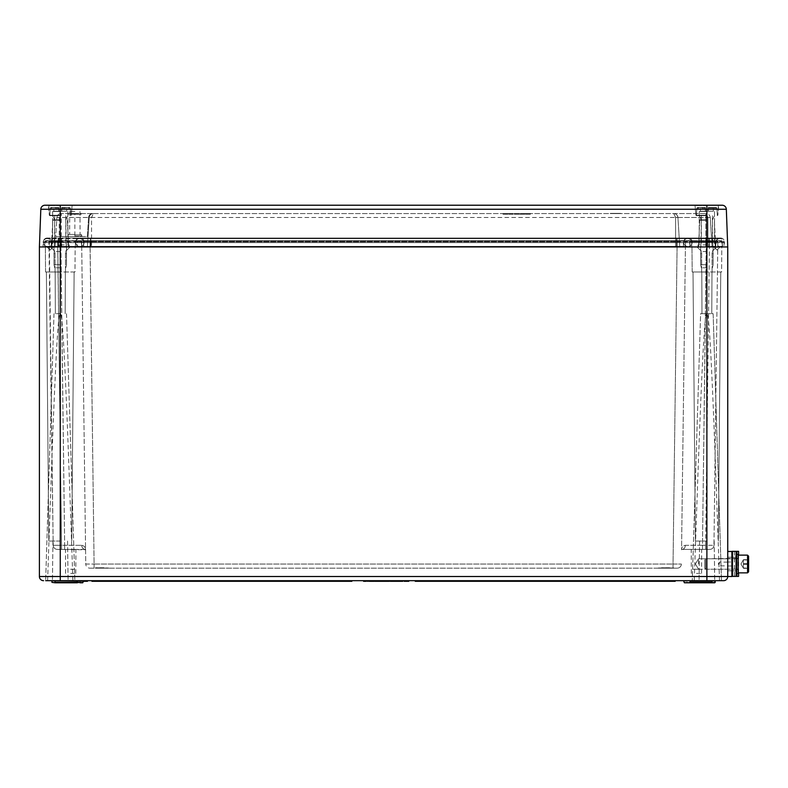 <?xml version="1.0" encoding="UTF-8"?>
<svg xmlns="http://www.w3.org/2000/svg" width="788" height="788" viewBox="0 0 788 788"><rect width="100%" height="100%" fill="white"/><g stroke="black" fill="none" stroke-linecap="round" stroke-linejoin="round"><path stroke-width="0.59" stroke-dasharray="3.94 2.96" d="M620.698 213.361L610.267 213.361L620.698 213.361M620.698 213.568L610.267 213.568L620.698 213.568M74.86 214.198L81.272 214.198L74.86 214.198M74.86 213.568L93.378 213.568L61.05 213.568L74.86 213.568L74.86 236.518L55.692 236.518L56.884 217.478L59.218 217.478L61.031 213.568M60.262 211.489L52.648 211.489L60.262 211.489M60.262 244.861L69.127 244.861L60.262 244.861M706.885 211.489L699.271 211.489L706.885 211.489M706.885 244.861L698.02 244.861L706.885 244.861M40.818 209.244L726.329 209.244L727.738 246.949L39.4 246.949L39.4 576.511L60.262 576.511L60.262 246.949L50.452 246.949L70.063 246.949L39.4 246.949L40.818 209.244A4.176 4.176 0 0 1 44.985 205.225L722.163 205.225M60.262 219.832L53.151 219.832L60.262 219.832M706.885 219.832L699.774 219.832L706.885 219.832M706.885 215.656L696.326 215.656L706.885 215.656M60.262 215.656L49.703 215.656L60.262 215.656M74.86 234.43L68.497 234.43L74.86 234.43M74.86 211.489L69.738 211.489L74.86 211.489M93.378 213.568L706.087 213.568L93.378 213.568L91.546 217.478L89.221 217.478L87.379 246.949L724.093 246.949L43.054 246.949L87.379 246.949L89.221 217.478L91.546 217.478L93.378 213.568C91.004 213.725 89.625 215.026 89.221 217.478L87.379 246.949L89.221 217.478C89.625 215.026 91.004 213.725 93.378 213.568A4.176 4.176 0 0 0 89.221 217.478A4.176 4.176 0 0 1 93.378 213.568L93.368 213.568M514.239 213.568L519.193 213.568L514.239 213.568L514.239 214.198L519.193 214.198L514.239 214.198M503.759 213.568L507.965 213.568L503.759 213.568L503.759 214.198L505.335 214.198L505.335 213.568M513.205 213.568L508.713 213.568L513.205 213.568L513.205 214.198L508.713 214.198L513.205 214.198M520.602 213.568L524.818 213.568L520.602 213.568L520.602 214.198L522.188 214.198L522.188 213.568M525.468 213.568L530.432 213.568L525.468 213.568L525.468 214.198L530.432 214.198L525.468 214.198M75.461 242.556L75.382 246.949L75.461 242.556L75.382 246.949L75.461 242.556L61.306 242.556L61.306 246.949L55.042 246.949L61.306 246.949L61.306 242.556L58.174 242.556L58.174 246.949L51.397 246.949L58.174 246.949L58.174 242.556L43.123 242.556L43.054 246.949L43.123 242.556L75.461 242.556A4.029 4.029 0 0 1 79.48 238.606L719.986 238.606L79.48 238.606A4.029 4.029 0 0 0 75.461 242.556A4.029 4.029 0 0 1 79.48 238.606A4.029 4.029 0 0 0 75.461 242.556M691.687 242.556L691.756 246.949L691.687 242.556A4.029 4.029 0 0 0 687.658 238.606A4.029 4.029 0 0 1 691.687 242.556A4.029 4.029 0 0 0 687.658 238.606A4.029 4.029 0 0 1 691.687 242.556L705.841 242.556L705.841 246.949L705.841 242.556L708.964 242.556L708.964 246.949L708.964 242.556L724.014 242.556L724.093 246.949L724.014 242.556A4.029 4.029 0 0 0 719.986 238.606A4.029 4.029 0 0 1 724.014 242.556L676.636 242.556L676.636 246.949L676.636 242.556L691.687 242.556M676.636 238.606L47.29 238.606L719.848 238.606L676.636 238.606L676.636 242.556L90.502 242.556L90.502 246.949L90.502 242.556L676.636 242.556L676.636 246.949L676.636 242.556L683.491 242.556L683.413 246.949L683.491 242.556L683.413 246.949L683.491 242.556L705.841 242.556L705.841 246.949L705.841 242.556L708.964 242.556L708.964 246.949L708.964 242.556L715.819 242.556L715.75 246.949L715.819 242.556L90.502 242.556L90.502 246.949L90.502 242.556L676.636 242.556L676.636 238.606M83.646 242.556L83.725 246.949L83.646 242.556A4.029 4.029 0 0 0 79.627 238.606A4.029 4.029 0 0 1 83.646 242.556A4.029 4.029 0 0 0 79.627 238.606A4.029 4.029 0 0 1 83.646 242.556L61.306 242.556L83.646 242.556M51.319 242.556L51.397 246.949L51.319 242.556A4.029 4.029 0 0 0 47.29 238.606A4.029 4.029 0 0 1 51.319 242.556L58.174 242.556L58.174 246.949L58.174 242.556L61.306 242.556L61.306 246.949L61.306 242.556L51.319 242.556M59.218 236.518L87.379 236.518L88.561 217.478L56.884 217.478L55.042 246.949L55.692 236.518L59.218 236.518L59.218 246.949L59.218 217.478L89.221 217.478L88.561 217.478L87.379 236.518L74.86 236.518M677.926 217.478L675.592 217.478L677.926 217.478L679.768 246.949L677.926 217.478A4.176 4.176 0 0 0 673.76 213.568A4.176 4.176 0 0 1 677.926 217.478C677.473 215.006 676.084 213.706 673.76 213.568C676.084 213.706 677.473 215.006 677.926 217.478L705.841 217.478L705.841 246.949L705.841 217.478L677.926 217.478M710.254 217.478L707.929 217.478L710.254 217.478L712.096 246.949L710.254 217.478C709.85 215.026 708.461 213.725 706.087 213.568L707.929 217.478L707.929 246.949L707.929 217.478L705.841 217.478L707.929 217.478L706.087 213.568C708.422 213.706 709.811 215.006 710.254 217.478M687.52 238.606A4.029 4.029 0 0 0 683.491 242.556A4.029 4.029 0 0 1 687.52 238.606A4.029 4.029 0 0 0 683.491 242.556A4.029 4.029 0 0 1 687.52 238.606M719.848 238.606A4.029 4.029 0 0 0 715.819 242.556A4.029 4.029 0 0 1 719.848 238.606M47.152 238.606A4.029 4.029 0 0 0 43.123 242.556A4.029 4.029 0 0 1 47.152 238.606M675.592 217.478L673.76 213.568L675.592 217.478L675.592 246.949L675.592 217.478L91.546 217.478L91.546 246.949L91.546 217.478L675.592 217.478M88.561 217.478C88.926 215.085 90.315 213.784 92.728 213.568A4.176 4.176 0 0 0 88.561 217.478M56.884 217.478C57.248 215.094 58.637 213.784 61.05 213.568C58.726 213.706 57.337 215.006 56.884 217.478M76.485 213.568L73.235 213.568L76.485 213.568L76.485 214.198L73.235 214.198L73.235 213.568L73.235 214.198L76.485 214.198L76.485 213.568M78.091 213.568L71.629 213.568L78.091 213.568L78.091 214.198L71.629 214.198L71.629 213.568L71.629 214.198L78.091 214.198L78.091 213.568M74.968 213.568L70.9 213.568L78.82 213.568L70.9 214.198L70.9 213.568L70.9 214.198L78.82 214.198L78.82 213.568L78.82 214.198L74.968 214.198L74.968 213.568M529.772 214.198L527.97 214.198L529.772 214.198L529.772 213.568L527.97 213.568L529.772 213.568M526.128 214.198L527.97 214.198L526.128 214.198L526.128 213.568L527.97 213.568L526.128 213.568M527.99 214.198L527.99 213.568L527.99 214.198M530.432 214.198L530.432 213.568M527.97 214.198L527.97 213.568L527.97 214.198M526.404 214.198L526.404 213.568M522.188 214.198L523.882 214.198L523.882 213.568M523.882 214.198L519.853 214.198L524.818 214.198L521.981 214.198L521.981 213.568M521.981 214.198L520.602 214.198M524.818 214.198L524.818 213.568M519.853 214.198L519.853 213.568L519.853 214.198M523.252 214.198L523.252 213.568M519.942 214.198L519.942 213.568M522.149 214.198L522.149 213.568M524.532 214.198L524.532 213.568M518.543 214.198L516.731 214.198L518.543 214.198L518.543 213.568L516.731 213.568L518.543 213.568M514.889 214.198L516.731 214.198L514.889 214.198L514.889 213.568L516.731 213.568L514.889 213.568M516.761 214.198L516.761 213.568L516.761 214.198M519.193 214.198L519.193 213.568M516.731 214.198L516.731 213.568L516.731 214.198M515.165 214.198L515.165 213.568M511.018 214.198L509.373 214.198L512.555 213.568L509.373 213.568L511.018 213.568L511.018 214.198M510.21 214.198L510.21 213.568M508.713 214.198L508.713 213.568M510.88 214.198L510.88 213.568M511.639 214.198L511.639 213.568M509.708 214.198L509.708 213.568M509.373 214.198L509.373 213.568M512.555 214.198L512.555 213.568M510.959 214.198L510.959 213.568M505.335 214.198L507.029 214.198L507.029 213.568M507.029 214.198L503.01 214.198L507.965 214.198L505.138 214.198L505.138 213.568M505.138 214.198L503.759 214.198M507.965 214.198L507.965 213.568M503.01 214.198L503.01 213.568L503.01 214.198M506.398 214.198L506.398 213.568M503.099 214.198L503.099 213.568M505.305 214.198L505.305 213.568M507.689 214.198L507.689 213.568M683.767 241.798A3.753 3.753 0 0 1 687.52 238.035L706.186 238.035L687.52 238.035A3.753 3.753 0 0 0 683.767 241.798A3.753 3.753 0 0 1 687.52 238.035A3.753 3.753 0 0 0 683.767 241.798L683.767 242.625A3.753 3.753 0 0 0 687.52 246.378L79.48 246.378L687.52 246.378A3.753 3.753 0 0 1 683.767 242.625A3.753 3.753 0 0 0 687.52 246.378A3.753 3.753 0 0 1 683.767 242.625L716.095 242.625A3.753 3.753 0 0 0 719.848 246.378L706.186 246.378L719.848 246.378A3.753 3.753 0 0 1 716.095 242.625L676.981 242.625L683.767 242.625L683.767 241.798L683.767 242.625L683.767 241.798L706.186 241.798L706.186 238.035L709.318 238.035L90.847 238.035L719.848 238.035L706.186 238.035L706.186 241.798L709.318 241.798L709.318 238.035L720.685 238.035L709.318 238.035L709.318 241.798L716.095 241.798A3.753 3.753 0 0 1 719.848 238.035A3.753 3.753 0 0 0 716.095 241.798L716.095 242.625L716.095 241.798L709.318 241.798L709.318 238.035L709.318 241.798L706.186 241.798L706.186 238.035L706.186 241.798L683.767 241.798M84.07 241.798A3.753 3.753 0 0 0 80.317 238.035L61.651 238.035L80.317 238.035A3.753 3.753 0 0 1 84.07 241.798A3.753 3.753 0 0 0 80.317 238.035A3.753 3.753 0 0 1 84.07 241.798L84.07 242.625A3.753 3.753 0 0 1 80.317 246.378L58.519 246.378L80.317 246.378A3.753 3.753 0 0 0 84.07 242.625A3.753 3.753 0 0 1 80.317 246.378A3.753 3.753 0 0 0 84.07 242.625L43.399 242.625A3.753 3.753 0 0 0 47.152 246.378L58.519 246.378L47.152 246.378A3.753 3.753 0 0 1 43.399 242.625L75.727 242.625A3.753 3.753 0 0 0 79.48 246.378A3.753 3.753 0 0 1 75.727 242.625A3.753 3.753 0 0 0 79.48 246.378A3.753 3.753 0 0 1 75.727 242.625L61.651 242.625L61.651 246.378L58.519 246.378L61.651 246.378L61.651 242.625L61.651 246.378L61.651 242.625L58.519 242.625L58.519 246.378L47.989 246.378L58.519 246.378L58.519 242.625L58.519 246.378L58.519 242.625L51.742 242.625A3.753 3.753 0 0 1 47.989 246.378A3.753 3.753 0 0 0 51.742 242.625L692.11 242.625A3.753 3.753 0 0 1 688.348 246.378A3.753 3.753 0 0 0 692.11 242.625A3.753 3.753 0 0 1 688.348 246.378A3.753 3.753 0 0 0 692.11 242.625L706.186 242.625L706.186 246.378L706.186 242.625L709.318 242.625L709.318 246.378L709.318 242.625L724.438 242.625A3.753 3.753 0 0 1 720.685 246.378A3.753 3.753 0 0 0 724.438 242.625L676.981 242.625L676.981 246.378L676.981 242.625L90.847 242.625L676.981 242.625L676.981 246.378L676.981 242.625L90.847 242.625L90.847 246.378L90.847 242.625L75.727 242.625L90.847 242.625L90.847 246.378L90.847 242.625L84.07 242.625L84.07 241.798L84.07 242.625L84.07 241.798L61.651 241.798L61.651 238.035L58.519 238.035L676.981 238.035L47.989 238.035L61.651 238.035L61.651 241.798L58.519 241.798L58.519 238.035L47.152 238.035L58.519 238.035L58.519 241.798L51.742 241.798A3.753 3.753 0 0 0 47.989 238.035A3.753 3.753 0 0 1 51.742 241.798L51.742 242.625L51.742 241.798L58.519 241.798L58.519 238.035L58.519 241.798L61.651 241.798L61.651 238.035L61.651 241.798L90.847 241.798L90.847 238.035L90.847 241.798L84.07 241.798M688.348 238.035A3.753 3.753 0 0 1 692.11 241.798L692.11 242.625L692.11 241.798L692.11 242.625L692.11 241.798L676.981 241.798L676.981 238.035L676.981 241.798L90.847 241.798L90.847 238.035L90.847 241.798L676.981 241.798L676.981 242.625L676.981 238.035L676.981 241.798L706.186 241.798L706.186 246.378L706.186 241.798L692.11 241.798A3.753 3.753 0 0 0 688.348 238.035A3.753 3.753 0 0 1 692.11 241.798A3.753 3.753 0 0 0 688.348 238.035M720.685 238.035A3.753 3.753 0 0 1 724.438 241.798L724.438 242.625L724.438 241.798L709.318 241.798L709.318 246.378L709.318 241.798L706.186 241.798L724.438 241.798A3.753 3.753 0 0 0 720.685 238.035M79.48 238.035A3.753 3.753 0 0 0 75.727 241.798L75.727 242.625L75.727 241.798L75.727 242.625L75.727 241.798L90.847 241.798L90.847 242.625L90.847 241.798L676.981 241.798L75.727 241.798A3.753 3.753 0 0 1 79.48 238.035A3.753 3.753 0 0 0 75.727 241.798A3.753 3.753 0 0 1 79.48 238.035M47.152 238.035A3.753 3.753 0 0 0 43.399 241.798L43.399 242.625L43.399 241.798L61.651 241.798L43.399 241.798A3.753 3.753 0 0 1 47.152 238.035M727.738 562.021L727.738 565.981L727.738 562.021L731.914 562.021L731.914 565.981L731.914 562.021M727.738 557.224L727.738 570.778L727.738 557.224L731.914 557.224L731.914 570.778L731.914 557.224L731.914 570.778L731.914 557.224L731.914 570.778L731.914 557.224L731.914 570.778L731.914 557.224L727.738 557.224L727.738 570.778L727.738 557.224M727.738 551.482L731.914 551.482L731.914 576.511L727.738 576.511L727.738 246.949L53.998 246.949L66.517 246.949L53.998 246.949L66.517 246.949L60.262 246.949L60.262 205.225M737.755 558.751L736.081 558.328L736.081 569.724L736.081 554.407L738.169 554.407L738.169 569.724L738.169 554.466L736.081 554.466L736.081 569.724L736.081 554.407L736.081 573.595L736.081 554.407L738.169 554.407L738.169 569.724L738.169 554.466L736.081 554.466L736.081 573.595L736.081 554.466L736.081 558.328L738.169 558.328L738.169 569.635L738.169 558.367L737.755 569.32L737.755 558.682L736.081 558.268L736.081 569.734L736.081 558.268L736.081 569.734L736.504 558.682L738.169 558.268L737.755 569.32L736.504 569.32L738.169 569.734L737.755 558.751M738.169 554.407L738.169 573.595L738.169 554.466L738.169 573.595L736.081 573.595M736.081 564.001L736.081 570.778L736.081 564.001M738.592 551.354L731.914 551.354L732.751 551.354L732.751 576.383L734.416 576.383L731.914 576.383L732.751 576.383L732.751 551.354L734.416 551.354L731.914 551.354L731.914 576.383L736.081 576.383L736.081 551.354L736.081 576.383L738.592 576.383M736.081 551.354L736.081 576.383M731.914 551.354L731.914 576.383L731.914 551.354M748.6 559.963L743.389 559.963L743.389 568.187L743.389 559.667L748.6 559.667L743.389 559.963L743.389 561.686L743.389 559.667L748.6 559.667L748.6 564.297L743.389 564.297L743.389 568.335L748.6 568.335L743.389 568.04L748.6 568.335L748.6 559.667L748.6 568.769M738.169 564.543L738.169 555.136L738.169 564.543M737.755 558.781L705.723 558.781L704.797 559.716L704.797 568.286L704.797 559.716L704.797 568.286L704.797 559.716L705.723 558.781L705.723 569.212L705.723 558.781L705.723 569.212L705.723 558.781L738.169 558.367M748.6 558.111L748.6 557.461M748.6 559.313L748.6 568.335L748.6 564.297L743.389 564.297L743.389 559.667L743.389 568.335L743.389 565.873L743.389 568.04L748.6 568.04L748.6 563.706L743.389 563.706L743.389 565.873L743.389 563.706L748.6 563.706L748.6 559.667L748.6 568.68M748.6 569.96L748.6 570.532M698.542 564.001L698.542 558.781L698.542 564.001M727.738 564.001L727.738 558.781L727.738 564.001M719.395 564.001L719.395 562.12L719.395 564.001M70.684 573.388L75.796 573.388L70.684 573.388M70.684 569.271L75.815 569.271L70.684 569.271M70.684 569.212L75.904 569.212L70.684 569.212M70.684 549.394L75.904 549.394L70.684 549.394M696.454 573.388L701.566 573.388L696.454 573.388M696.454 569.271L701.586 569.271L696.454 569.271M696.454 569.212L691.234 569.212L696.454 569.212M696.454 549.394L691.234 549.394L696.454 549.394M60.262 271.978L46.384 271.978L60.262 271.978M60.262 251.53L55.042 251.53L60.262 251.53M60.262 272.047L55.16 272.047L60.262 272.047M706.885 271.978L693.007 271.978L706.885 271.978M706.885 251.53L701.665 251.53L706.885 251.53M706.885 272.047L701.783 272.047L706.885 272.047M76.535 580.687L51.506 580.687L76.535 580.687M689.746 582.775L712.096 582.775L687.067 582.362L712.096 582.362L712.096 581.101L715.218 581.101L715.199 582.362L687.067 582.775L689.746 582.775L690.603 580.687L715.632 580.687L690.603 580.687M690.17 582.362L690.19 581.101L690.17 582.362L683.964 582.362L683.531 580.687L715.632 580.687L712.096 580.687L712.096 582.362L712.096 580.687M717.001 250.072L720.124 246.949L713.869 246.949L720.124 246.949L713.869 246.949L720.124 246.949L717.001 250.072L713.869 246.949L717.001 250.072M50.146 250.072L53.269 246.949L47.014 246.949L53.269 246.949L47.014 246.949L53.269 246.949L50.146 250.072L47.014 246.949L50.136 250.072M706.885 541.051L695.41 541.051L706.885 541.051M706.885 205.225L706.885 246.949L700.621 246.949L713.14 246.949L700.621 246.949L706.885 246.949L706.885 580.687L699.064 580.687L721.483 580.687L47.615 580.687C52.609 433.656 54.352 393.793 56.135 357.791C57.711 327.838 59.041 313.141 60.154 313.693L60.361 313.693C61.474 313.141 62.813 327.838 64.38 357.791C66.162 393.793 67.906 433.656 72.9 580.687M60.262 541.051L48.787 541.051L60.262 541.051M721.591 271.978L692.179 271.978L721.591 271.978L721.798 246.949L691.972 246.949L721.798 246.949L691.972 246.949L721.798 246.949L721.591 271.978L692.179 271.978L721.591 271.978M74.968 271.978L45.556 271.978L74.968 271.978L75.175 246.949L45.349 246.949L75.175 246.949L45.349 246.949L75.175 246.949L74.968 271.978L45.556 271.978L74.968 271.978M706.885 313.693L700.621 313.693L706.885 313.693M47.615 580.687L60.262 580.687L60.262 576.511L727.738 576.511M60.262 313.693L55.357 313.693L60.262 313.693M352.285 580.687L91.546 580.687M102.007 581.308L95.279 581.308L94.54 580.687L102.026 580.687L95.289 580.687L95.279 581.308L94.54 580.687L94.55 581.308L102.007 581.308L98.677 581.308L102.007 581.308L102.026 580.687L98.185 580.687L102.026 580.687L98.697 580.687L102.026 580.687L102.016 581.308L98.185 581.308L102.016 581.308L102.026 580.687M99.209 581.308L94.363 581.308L101.918 581.308L101.928 580.687L96.412 580.687L101.928 580.687L101.918 581.308L99.209 581.308L99.209 580.687M97.495 581.308L101.829 581.308L95.092 581.308L98.185 581.308L98.185 580.687L94.353 580.687L101.278 580.687L95.102 580.687L98.185 580.687L98.185 581.308L94.363 581.308L94.353 580.687L101.839 580.687L94.353 580.687L98.736 580.687L94.353 580.687L94.363 581.308L98.727 581.308L94.363 581.308L94.353 580.687L94.363 581.308L101.288 581.308L101.278 580.687L101.288 581.308L95.092 581.308L96.55 581.308L96.5 580.687L96.51 581.308L97.495 581.308L97.466 580.687M95.378 580.687L94.255 580.687L95.378 580.687L95.368 581.308L94.816 580.687L94.264 581.308L94.255 580.687M101.839 580.687L97.062 580.687L101.839 580.687L101.829 581.308L101.839 580.687L101.829 581.308L101.839 580.687L101.829 581.308L101.839 580.687L101.829 581.308L101.839 580.687L101.829 581.308L96.51 581.308L96.5 580.687L96.51 581.308L101.829 581.308L101.839 580.687M85.055 581.308L85.055 580.687L85.055 581.308L80.74 581.308L80.002 580.687L87.301 580.687L80.75 580.687L80.74 581.308L80.002 580.687L80.012 581.308L87.291 581.308L87.301 580.687L81.873 580.687L87.488 580.687L81.873 580.687L87.301 580.687L82.533 580.687L87.301 580.687L82.533 580.687L87.301 580.687L87.291 581.308L79.815 580.687L87.488 580.687L79.815 580.687L86.739 580.687L80.563 580.687L82.907 580.687L82.927 581.308L82.149 580.687L81.883 581.308L81.873 580.687L81.883 581.308L83.193 581.308L83.164 580.687L83.193 581.308L81.883 581.308L83.193 581.308L81.883 581.308L81.873 580.687L81.883 581.308L87.291 581.308L87.301 580.687L87.291 581.308L82.513 581.308L82.533 580.687L82.513 581.308L83.528 581.308M381.737 580.687L377.531 580.687L381.737 580.687L381.756 581.308L380.161 581.308L380.161 580.687M375.984 580.687L375.374 580.687L376.595 580.687L375.984 581.308L375.984 580.687M373.413 580.687L369.198 580.687L373.413 580.687L373.423 581.308L371.828 581.308L371.828 580.687L371.857 581.308L370.124 581.308L370.133 580.687M364.726 581.308L366.479 581.308L364.706 580.687L366.489 580.687L365.839 581.308L364.726 581.308L364.706 580.687M402.796 580.687L397.369 580.687L402.796 580.687L402.786 581.308L390.996 581.308L391.006 580.687L398.304 580.687L391.006 580.687L390.365 581.308L390.356 580.687M388.858 580.687L389.459 580.687L388.848 581.308L381.54 581.308L381.55 580.687L388.858 580.687L381.55 580.687L381.54 581.308L380.899 580.687L380.909 581.308L379.067 581.308L379.097 580.687M379.777 580.687L374.812 580.687L379.777 580.687M694.238 580.687L721.483 580.687L694.238 580.687C699.232 433.656 700.975 393.793 702.768 357.791C704.334 327.838 705.664 313.141 706.777 313.693L700.621 313.693L692.278 580.687L700.621 313.693L713.14 313.693L721.483 580.687L713.14 313.693L706.777 313.693M368.163 581.308L363.879 581.308L367.897 581.308L363.583 580.687L368.548 580.687L363.869 580.687M370.124 581.308L372.094 581.308L371.444 580.687L370.321 580.687L372.103 580.687L370.34 581.308M388.11 580.687L383.145 580.687L388.11 580.687L388.1 581.308L383.155 581.308L388.1 581.308M389.459 580.687L388.868 581.308M389.794 580.687L389.144 581.308L389.794 580.687M394.069 581.308L391.38 580.687L396.059 580.687L392.04 580.687L392.03 581.308L391.38 580.687L391.39 581.308L392.04 580.687L392.03 581.308L394.069 581.308L394.069 580.687M408.795 580.687L408.785 581.308L404.756 581.308L404.116 580.687L408.795 580.687L404.766 580.687L404.756 581.308L404.116 580.687M675.592 580.687L414.862 580.687M57.731 246.949L44.591 246.949L57.731 246.949L50.018 246.949L57.731 246.949L61.533 545.276L53.19 545.276L61.533 545.276L57.731 241.069L45.054 241.069L44.591 246.949L45.054 241.069L57.731 241.069L57.731 246.949L57.731 241.098L81.647 241.098L81.716 246.949L84.158 246.949L60.863 246.949L81.716 246.949L85.754 564.05L94.097 564.05L85.754 564.05L81.647 241.098L60.863 241.098L60.863 246.949L64.665 545.276L81.745 545.296L61.533 545.276L64.665 545.276L60.863 241.069L49.309 241.098L49.388 246.949L50.018 246.949L49.388 246.949L53.19 545.276L48.895 240.685L721.67 240.685L45.468 240.685L57.731 240.685L48.895 240.685L57.731 241.098L57.731 246.949M90.059 246.949L677.079 246.949L84.158 246.949L90.059 246.949L94.097 564.05L681.384 564.05L673.041 564.05L677.079 246.949L690.219 246.949L677.079 246.949L682.979 246.949L677.079 246.949L673.041 564.05L94.097 564.05L90.059 241.069L77.382 241.069L76.919 246.949L77.795 240.685L90.059 241.069L90.059 246.949L90.059 241.098L677.079 241.069L677.079 246.949L677.079 241.069L81.647 241.098L81.716 246.949L81.223 240.685L57.731 240.685L718.242 240.685L81.223 240.685L90.059 241.098L90.059 246.949M706.275 246.949L682.979 246.949L706.275 246.949L702.482 545.276L685.393 545.296C682.822 545.877 681.541 547.384 681.561 549.807L685.422 246.949L681.561 549.807C681.541 547.384 682.822 545.877 685.393 545.296L702.482 545.276L706.275 241.069L689.756 241.069L690.219 246.949L689.756 241.069L706.275 241.069L685.501 241.098L685.422 246.949L685.501 241.098L685.422 246.949L685.501 241.098L706.275 241.098L706.275 246.949L706.275 241.098L709.407 241.069L709.407 246.949L722.547 246.949L709.407 246.949L715.307 246.949L709.407 246.949L705.615 545.276L713.958 545.276L705.615 545.276L709.407 246.949L709.407 241.069L706.275 241.069L706.275 246.949M719.523 580.687C714.539 433.656 712.785 393.793 711.003 357.791C709.436 327.838 708.097 313.141 706.984 313.693M722.094 241.069L722.547 246.949L721.67 240.685L709.407 241.069L722.094 241.069M689.756 241.069L690.219 246.949L689.342 240.685L677.079 241.069L689.756 241.069M717.829 241.098L717.75 246.949L715.307 246.949L717.75 246.949L713.958 545.276L717.829 241.098L709.407 241.098L709.407 246.949L709.407 241.098L717.829 241.098M85.163 549.394L57.357 549.394L85.577 549.807C85.597 547.384 84.326 545.877 81.745 545.296C84.326 545.877 85.597 547.384 85.577 549.807L85.163 549.394A4.176 3.418 90 0 1 81.745 545.296A4.176 3.418 -90 0 0 85.163 549.394M681.984 549.394L709.781 549.394L681.984 549.394A4.176 3.418 -90 0 0 685.393 545.296A4.176 3.418 90 0 1 681.984 549.394M89.93 568.168L677.207 568.168L89.93 568.168A4.176 4.176 0 0 1 85.754 564.05A4.176 4.176 0 0 0 89.93 568.168M55.042 580.687L55.042 582.362L51.949 582.362L51.919 581.101L80.071 581.101L55.042 581.101L55.042 582.775L55.042 581.101L51.919 581.101L76.948 581.101L76.978 582.362L76.948 581.101L76.978 582.362L51.949 582.362L80.071 582.775L55.042 582.775L83.173 582.362L80.071 582.362L83.173 582.362L83.193 581.101L80.071 581.101L83.193 581.101L83.173 582.362L83.617 580.687M683.964 582.362L683.945 581.101L687.067 581.101L683.945 581.101L683.964 582.362L687.067 582.362L687.067 581.101L687.067 582.362L683.964 582.362M76.978 582.362L82.76 582.775M364.509 581.308L364.519 580.687M367.523 581.308L367.513 580.687M365.652 581.308L365.642 580.687L366.312 581.308M367.897 581.308L367.888 580.687M366.026 581.308L366.026 580.687L366.016 581.308L363.593 581.308M364.805 581.308L364.814 580.687M364.233 581.308L364.243 580.687M368.104 581.308L368.104 580.687M367.297 581.308L367.316 580.687M372.094 581.308L372.103 580.687M379.767 581.308L374.822 581.308M377.275 580.687L379.117 580.687L375.472 580.687L377.275 580.687L377.255 581.308L379.136 581.308L375.925 581.308M378.851 581.308L378.841 580.687M379.136 581.308L379.117 580.687M383.283 581.308L383.283 580.687M384.564 581.308L384.554 580.687M385.194 581.308L385.204 580.687L385.194 581.308M386.938 581.308L386.938 580.687M388.208 581.308L388.198 580.687M381.54 581.308L381.55 580.687M392.729 581.308L392.729 580.687M394.01 581.308L394 580.687M394.65 581.308L394.66 580.687L394.65 581.308M396.384 581.308L396.384 580.687M397.664 581.308L397.654 580.687M398.295 581.308L398.304 580.687M390.996 581.308L391.006 580.687M365.139 581.308L365.139 580.687M366.479 581.308L366.489 580.687L366.479 581.308M369.493 581.308L372.034 581.308L372.034 580.687M372.034 581.308L373.423 581.308M369.227 581.308L374.152 581.308L374.162 580.687M370.734 581.308L374.054 581.308L370.734 581.308L370.764 580.687M375.384 581.308L375.984 581.308L375.374 580.687M376.585 581.308L375.984 581.308L376.595 580.687M380.161 581.308L378.457 581.308L378.467 580.687M379.067 581.308L382.476 581.308L377.55 581.308L380.368 581.308L380.358 580.687M380.368 581.308L381.756 581.308M377.55 581.308L377.531 580.687M382.476 581.308L382.495 580.687L382.476 581.308M378.457 581.308L382.387 581.308L382.397 580.687M382.387 581.308L380.909 581.308M377.826 581.308L377.807 580.687M383.786 581.308L385.608 581.308L383.786 581.308L383.805 580.687L385.608 580.687L383.805 580.687M385.588 581.308L385.588 580.687L385.588 581.308L387.46 581.308L385.608 581.308L385.608 580.687L387.45 580.687L385.608 580.687L385.608 581.308M387.174 581.308L387.174 580.687M383.155 581.308L383.145 580.687M387.46 581.308L387.45 580.687M390.06 581.308L389.459 581.308M392.129 581.308L392.138 580.687M393.951 581.308L393.951 580.687M395.34 581.308L395.33 580.687M395.418 581.308L395.409 580.687M396.049 581.308L396.059 580.687L396.049 581.308M397.379 581.308L397.369 580.687M400.304 581.308L400.314 580.687M402.254 581.308L402.254 580.687L402.254 581.308M398.521 581.308L398.029 580.687M404.855 581.308L404.865 580.687M406.677 581.308L406.677 580.687M408.066 581.308L408.056 580.687M408.145 581.308L408.135 580.687M404.756 581.308L404.766 580.687M84.415 580.687L84.415 581.308L84.415 580.687L84.415 581.308L87.291 581.308L83.873 581.308M87.301 580.687L87.291 581.308L87.301 580.687L87.291 581.308L87.301 580.687L87.291 581.308L87.301 580.687L87.291 581.308L87.301 580.687L87.291 581.308L81.982 581.308L81.972 580.687L81.982 581.308L82.927 581.308L81.883 581.308L83.193 581.308M82.513 581.308L82.533 580.687L82.513 581.308M87.478 581.308L81.686 581.308L87.478 581.308L87.488 580.687M79.824 581.308L83.656 581.308L79.824 581.308L79.815 580.687L79.824 581.308L81.706 581.308L79.824 581.308M83.656 580.687L83.656 581.308L86.749 581.308L80.553 581.308L83.656 581.308L83.656 580.687L86.739 580.687L83.656 580.687L83.646 581.308L86.749 581.308L86.739 580.687L86.749 581.308L83.646 581.308M80.553 581.308L80.563 580.687L80.553 581.308L81.696 581.308L80.553 581.308M85.488 581.308L85.488 580.687M82.917 581.308L81.686 581.308L82.917 581.308L82.907 580.687M81.706 581.308L81.706 580.687L81.696 581.308M83.233 581.308L83.233 580.687L83.233 581.308M85.232 581.308L85.232 580.687L85.232 581.308M86.68 581.308L86.69 580.687M85.173 581.308L85.173 580.687M85.193 581.308L85.193 580.687M98.47 581.308L98.48 580.687L98.47 581.308M97.052 581.308L97.062 580.687M98.106 581.308L98.116 580.687L98.116 581.308M96.422 581.308L96.412 580.687M97.545 581.308L97.505 580.687M97.653 581.308L97.663 580.687M100.706 581.308L100.697 580.687L100.726 581.308L101.327 580.687L100.726 581.308M100.352 581.308L100.342 580.687M99.15 581.308L99.15 580.687M97.988 581.308L97.998 580.687L98.007 581.308L96.55 581.308L98.007 581.308M94.264 581.308L95.368 581.308M96.589 581.308L96.589 580.687L96.589 581.308M98.736 581.308L98.746 580.687L98.727 581.308M98.677 581.308L98.697 580.687M101.662 581.308L101.662 580.687M96.55 581.308L96.55 580.687L96.55 581.308M95.092 581.308L95.102 580.687L95.092 581.308M100.027 581.308L100.027 580.687M98.185 581.308L98.185 580.687L98.185 581.308M101.918 581.308L101.327 581.308L101.918 581.308M101.711 581.308L101.711 580.687M91.969 581.308L91.556 580.904L93.634 580.687L91.556 580.904L91.969 581.308L351.862 581.308M415.276 581.308L675.178 581.308M713.958 545.276A4.176 4.176 0 0 1 709.781 549.394A4.176 4.176 0 0 0 713.958 545.276M53.19 545.276A4.176 4.176 0 0 0 57.357 549.394A4.176 4.176 0 0 1 53.19 545.276M681.384 564.05A4.176 4.176 0 0 1 677.207 568.168A4.176 4.176 0 0 0 681.384 564.05M685.501 241.098L677.079 241.098L677.079 246.949L677.079 241.098L685.501 241.098M665.633 567.754L670.854 567.754L665.633 567.754M665.633 567.961L673.976 567.961L665.633 567.961M665.633 568.168L673.976 568.168L665.633 568.168M667.722 567.754L663.545 567.961L667.722 567.754M661.467 567.754L671.878 567.961L661.457 567.961M666.668 567.961L658.325 567.961L666.668 567.961M666.668 568.168L658.325 568.168L666.668 568.168M99.623 567.754L104.843 567.754L99.623 567.754M99.623 567.961L107.966 567.961L99.623 567.961M99.623 568.168L107.966 568.168L99.623 568.168M101.711 567.754L97.545 567.961L101.711 567.754M102.755 567.754L96.5 567.961L102.755 567.754M95.456 567.754L103.799 567.961L95.456 567.754M100.115 567.754L105.336 567.754L100.115 567.754M100.115 567.961L108.458 567.961L100.115 567.961M100.115 568.168L108.458 568.168L100.115 568.168M102.204 567.754L98.027 567.961L102.204 567.754M103.248 567.754L96.993 567.961L103.248 567.754M95.949 567.754L104.292 567.961L95.949 567.754M706.885 267.802L701.359 267.802L706.885 267.802M706.885 264.679L700.621 264.679L706.885 264.679M706.885 241.729L712.411 241.729L706.885 241.729M708.235 211.273L705.526 211.273L705.526 208.111L705.526 211.273L708.235 211.273L708.235 207.52L716.292 207.52L708.235 207.52L713.347 207.52L708.235 207.52L708.235 211.273L708.235 207.52L708.235 211.273L705.349 211.273L705.349 207.52L700.414 207.52L705.526 207.52L697.469 207.52L705.526 207.52L700.414 207.52L705.526 207.52L705.526 211.273L705.526 207.52L705.526 208.111L705.526 207.52L697.469 207.52L705.526 207.52L705.349 211.273L708.422 211.273L708.422 207.52L713.347 207.52L708.235 207.52L716.292 207.52L708.235 207.52L708.422 211.273L713.347 211.273L713.347 207.52L713.347 211.273L708.422 211.273L708.422 207.52L708.235 211.273M705.349 211.273L700.414 211.273L700.414 207.52L700.414 211.273L705.526 211.273L705.526 207.52L705.526 211.273L705.349 207.52L705.349 211.273L700.414 211.273L700.414 207.52L700.414 211.273L705.349 211.273M60.262 267.802L54.727 267.802L60.262 267.802M60.262 264.679L53.998 264.679L60.262 264.679M60.262 241.729L54.727 241.729L60.262 241.729M61.612 211.273L58.903 211.273L58.903 208.111L58.903 211.273L61.612 211.273L61.612 207.52L69.669 207.52L61.612 207.52L66.724 207.52L61.612 207.52L61.612 211.273L58.726 211.273L58.726 207.52L53.791 207.52L58.903 207.52L50.846 207.52L58.903 207.52L53.791 207.52L58.903 207.52L58.903 211.273L58.903 207.52L58.903 208.111L58.903 207.52L50.846 207.52L58.903 207.52L58.726 211.273L58.903 208.111L58.903 211.273L61.612 211.273L61.612 207.52L61.612 211.273L61.612 207.52L69.669 207.52L61.612 207.52L66.724 207.52L61.612 207.52L61.612 211.273L61.799 207.52L61.799 211.273L66.724 211.273L66.724 207.52L66.724 211.273L61.612 211.273M58.726 211.273L53.791 211.273L53.791 207.52L53.791 211.273L58.726 211.273L58.726 207.52L58.903 211.273L53.791 211.273L53.791 207.52L53.791 211.273L58.726 211.273M708.422 211.273L713.347 211.273L713.347 207.52L713.347 211.273L708.422 211.273M705.526 207.52L705.526 208.111L705.526 207.52M708.235 208.111L708.235 207.52L708.235 208.111L716.913 208.111L708.235 208.111M61.799 211.273L61.799 207.52L61.799 211.273L66.724 211.273L66.724 207.52L66.724 211.273L61.799 211.273M58.903 207.52L58.903 211.273L58.903 207.52M61.612 207.52L61.612 208.111L61.612 207.52M60.262 246.546L51.929 246.546L60.262 246.546M60.262 220.236L52.737 220.236L60.262 220.236M706.885 246.546L715.218 246.546L706.885 246.546M706.885 220.236L699.36 220.236L706.885 220.236M706.885 215.262L695.912 215.262L706.885 215.262M706.885 205.629L695.43 205.629L706.885 205.629M60.262 215.262L49.289 215.262L60.262 215.262M60.262 205.629L48.807 205.629L60.262 205.629M74.86 234.844L81.637 234.844L74.86 234.844M74.86 236.095L81.637 236.095L74.86 236.095M61.306 236.518L61.306 213.568M90.502 242.556L90.502 238.606L90.502 242.556M705.841 238.606L705.841 242.556L705.841 238.606M708.964 238.606L708.964 242.556L708.964 238.606M61.306 242.556L61.306 238.606L61.306 242.556M58.174 242.556L58.174 238.606L58.174 242.556M705.841 217.478L705.841 213.568L705.841 217.478M521.42 214.198L521.42 213.568M512.387 214.198L512.387 213.568M504.576 214.198L504.576 213.568M61.651 241.798L61.651 242.625L61.651 241.798M58.519 241.798L58.519 242.625L58.519 241.798M676.981 241.798L676.981 242.625L676.981 241.798M90.847 241.798L90.847 242.625L90.847 241.798M706.186 241.798L706.186 242.625L706.186 241.798M709.318 241.798L709.318 242.625L709.318 241.798M736.918 554.407L736.918 573.595M736.918 551.354L736.918 576.383M747.556 572.846L747.556 555.136L747.556 572.846M738.169 572.866L747.556 572.866L747.556 555.156L738.169 555.136M60.863 241.098L60.863 246.949L60.863 241.098L57.731 241.098L60.863 241.069M706.275 241.098L709.407 241.098L706.275 241.098M705.615 545.276L702.482 545.276L705.615 545.276L705.615 549.394L705.615 545.276M677.079 241.098L90.059 241.098L677.079 241.098M80.071 582.362L80.071 581.101L80.071 582.362M76.948 581.101L83.193 581.101M375.462 581.308L375.472 580.687M372.586 581.308L372.586 580.687M84.592 581.308L84.592 580.687L84.592 581.308M99.909 581.308L99.909 580.687L99.909 581.308M99.327 581.308L99.327 580.687L99.327 581.308M99.111 581.308L99.111 580.687L99.111 581.308M702.482 545.276L702.482 549.394L702.482 545.276M64.665 545.276L64.665 549.394L64.665 545.276M61.533 545.276L61.533 549.394L61.533 545.276M673.041 568.168L673.041 564.05L673.041 568.168M94.097 568.168L94.097 564.05L94.097 568.168M705.526 208.111L696.848 208.111L705.526 208.111M58.903 208.111L50.225 208.111L58.903 208.111M61.612 208.111L70.29 208.111L61.612 208.111M81.272 214.198L81.272 213.568M68.448 214.198L68.448 213.568M81.066 214.198L81.066 213.568M68.654 214.198L68.654 213.568M52.648 211.489L52.54 244.861L52.648 211.489M67.876 211.489L67.975 244.861L67.876 211.489M699.271 211.489L699.163 244.861L699.271 211.489M714.499 211.489L714.598 244.861L714.499 211.489M698.02 244.861L698.02 246.949L698.02 244.861M715.75 244.861L715.75 246.949L715.75 244.861M51.397 244.861L51.397 246.949L51.397 244.861M69.127 244.861L69.127 246.949L69.127 244.861M68.586 246.546L67.364 219.832L68.586 246.546M51.929 246.546L52.737 220.236L51.515 246.949M698.552 246.546L699.774 219.832L698.552 246.546M715.218 246.546L714.401 220.236L715.632 246.949M718.331 205.629L717.848 215.262L718.755 205.225M695.912 215.262L695.016 205.225L695.912 215.262M71.225 215.262L72.132 205.225L71.225 215.262M48.807 205.629L49.289 215.262L48.393 205.225M82.06 236.518L81.223 234.43M67.66 236.518L68.497 234.43M69.738 211.489L69.649 234.43M79.982 211.489L80.071 234.43M712.529 219.832L714.391 215.656L712.529 219.832M701.231 219.832L699.37 215.656L701.231 219.832M65.906 219.832L67.768 215.656L65.906 219.832M54.608 219.832L52.747 215.656L54.608 219.832M727.738 565.981L731.914 565.981M727.738 570.778L731.914 570.778L727.738 570.778M736.081 557.224L731.914 557.224L736.081 557.224M736.081 570.778L731.914 570.778L736.081 570.778M734.416 551.354L734.416 576.383M738.592 555.136L738.592 572.866M740.966 564.001L743.389 568.187L740.966 564.001L743.389 559.805L740.966 564.001M705.723 569.212L737.755 569.212L705.723 569.212L704.797 568.286L705.723 569.212M698.542 569.212L727.738 569.212L698.542 569.212L695.41 564.001L698.542 558.781L727.738 558.781L698.542 558.781L695.41 564.001L698.542 569.212M727.738 562.12L719.395 562.12L718.272 564.001L719.395 565.873L727.738 565.873M75.796 573.388L75.904 549.394M65.581 573.388L65.473 549.394M701.566 573.388L701.665 549.394M691.342 573.388L691.234 549.394M65.473 271.978L65.473 251.53L70.063 246.949L65.473 251.53L65.473 271.978M55.042 271.978L55.042 251.53L50.452 246.949L55.042 251.53L55.042 271.978M712.096 271.978L712.096 251.53L716.686 246.949L712.096 251.53L712.096 271.978M701.665 271.978L701.665 251.53L697.075 246.949L701.665 251.53L701.665 271.978M699.586 541.051L699.064 580.687L699.586 541.051M714.184 541.051L714.706 580.687L714.184 541.051M52.954 541.051L52.441 580.687L52.954 541.051M67.561 541.051L68.083 580.687L67.561 541.051M71.728 541.051L74.131 271.978L71.728 541.051M48.787 541.051L46.384 271.978L48.787 541.051M718.351 541.051L720.754 271.978L718.351 541.051M695.41 541.051L693.007 271.978L695.41 541.051M692.179 271.978L691.972 246.949L692.179 271.978M45.556 271.978L45.349 246.949L45.556 271.978M53.998 313.693L45.655 580.687L53.998 313.693M66.517 313.693L74.86 580.687L66.517 313.693M65.158 313.693L65.355 272.047L65.158 313.693M55.357 313.693L55.16 272.047L55.357 313.693M711.781 313.693L711.978 272.047L711.781 313.693M701.98 313.693L701.783 272.047L701.98 313.693M712.411 267.802L713.14 264.679L712.411 215.656L712.411 241.729L713.14 246.949L713.14 264.679L712.411 267.802M701.359 267.802L700.621 264.679L701.359 215.656L701.359 241.729L700.621 246.949L700.621 264.679L701.359 267.802M696.848 208.111L696.454 215.656L696.848 208.111L697.469 207.52L696.848 208.111M716.913 208.111L717.316 215.656L716.913 208.111L716.292 207.52L716.913 208.111M65.788 267.802L66.517 264.679L65.788 215.656L65.788 241.729L66.517 246.949L66.517 264.679L65.788 267.802M54.727 267.802L53.998 264.679L54.727 215.656L54.727 241.729L53.998 246.949L53.998 264.679L54.727 267.802M50.225 208.111L49.831 215.656L50.225 208.111L50.846 207.52L50.225 208.111M70.29 208.111L70.684 215.656L70.29 208.111L69.669 207.52L70.29 208.111"/><path stroke-width="1.18" d="M40.818 209.244A4.176 4.176 0 0 1 44.985 205.225L722.163 205.225A4.176 4.176 0 0 1 726.329 209.244L40.818 209.244L39.4 246.949L727.738 246.949L727.738 576.511A4.176 4.176 0 0 1 723.571 580.687L706.885 580.687L723.571 580.687A4.176 4.176 0 0 0 727.738 576.511L731.914 576.511L731.914 551.482L727.738 551.482M722.163 205.225A4.176 4.176 0 0 1 726.329 209.244L727.738 246.949L60.262 246.949L60.262 576.511L706.885 576.511L706.885 205.225M738.169 554.407L736.081 554.407L738.169 554.407L738.169 573.595L736.081 573.595M736.081 551.354L736.081 576.383L731.914 576.383L731.914 551.354L738.592 551.354L738.592 555.136M736.081 576.383L738.592 576.383L738.592 572.866M748.6 557.461L748.6 556.663M748.6 558.111L748.6 559.313M748.6 559.963L748.6 568.769M748.6 569.891L748.6 571.635M748.6 570.532L748.6 569.96M738.169 555.136L747.556 555.136L748.6 556.19L748.6 571.802L747.556 572.866L748.6 571.802M748.6 569.497L748.6 568.68M82.76 582.775L76.978 582.362L82.76 582.775L80.071 582.775L82.76 582.775L83.617 580.687M51.919 581.101L51.949 582.362L55.042 582.775L77.391 582.775L76.948 581.101L51.506 580.687M690.17 582.362L712.096 582.362L712.096 581.101L690.19 581.101L689.746 582.775L684.388 582.775L689.746 582.775L684.388 582.775L687.067 582.775L684.388 582.775L683.531 580.687L690.603 580.687M45.655 580.687L60.262 580.687L45.655 580.687M727.738 576.511L706.885 576.511L706.885 580.687L60.262 580.687L60.262 576.511L39.4 576.511L39.4 246.949L60.262 246.949L60.262 205.225M363.583 580.687L363.593 581.308L363.869 580.687L368.163 581.308L368.173 580.687M712.096 580.687L715.218 581.101L715.199 582.362L712.096 582.775L714.775 582.775L689.746 582.775M368.104 581.308L368.548 580.687M363.879 581.308L366.036 581.308M369.198 580.687L369.227 581.308L370.34 581.308L370.321 580.687M370.34 581.308L370.754 580.687M370.754 581.308L372.094 581.308L372.103 580.687M374.812 580.687L374.822 581.308L379.767 581.308L379.777 580.687M375.462 581.308L378.851 581.308M377.255 581.308L377.255 580.687M379.767 581.308L380.909 581.308L380.899 580.687M380.909 581.308L388.848 581.308L388.858 580.687L389.459 581.308L389.459 580.687M387.046 581.308L387.046 580.687M385.086 581.308L385.096 580.687M383.392 581.308L383.392 580.687M382.298 581.308L382.298 580.687M381.54 581.308L381.55 580.687M391.744 580.687L391.754 581.308L390.365 581.308L390.356 580.687M391.754 581.308L398.295 581.308L398.304 580.687M396.502 581.308L396.502 580.687M394.542 581.308L394.542 580.687M392.848 581.308L392.848 580.687M390.996 581.308L391.006 580.687M371.857 581.308L374.152 581.308L374.162 580.687M374.054 581.308L374.064 580.687M369.493 581.308L369.483 580.687M380.19 581.308L380.19 580.687M385.608 581.308L387.184 581.308M389.459 581.308L390.07 580.687M397.379 581.308L400.363 581.308L400.363 580.687M400.314 581.308L402.786 581.308L402.796 580.687M406.795 580.687L406.795 581.308L404.126 581.308L404.116 580.687M406.795 581.308L408.785 581.308L408.795 580.687M404.756 581.308L404.766 580.687M83.528 581.308L84.316 581.308M83.873 581.308L87.291 581.308L87.301 580.687M83.193 581.308L84.415 581.308L84.415 580.687M87.291 581.308L87.488 580.687M86.68 581.308L87.478 581.308M93.211 581.308L91.969 581.308L93.211 581.308M351.862 581.308L91.969 581.308L91.546 580.687M91.969 581.308L352.285 580.687M675.178 581.308L415.276 581.308L414.862 580.687M415.276 581.308L675.592 580.687M43.576 580.687A4.176 4.176 0 0 1 39.4 576.511A4.176 4.176 0 0 0 43.576 580.687M736.918 551.354L736.918 554.407M736.918 573.595L736.918 576.383M748.6 556.19L747.556 555.136L747.556 572.866L738.169 572.866M83.193 581.101L76.948 581.101M76.978 582.362L55.042 582.362L55.042 580.687"/></g></svg>
